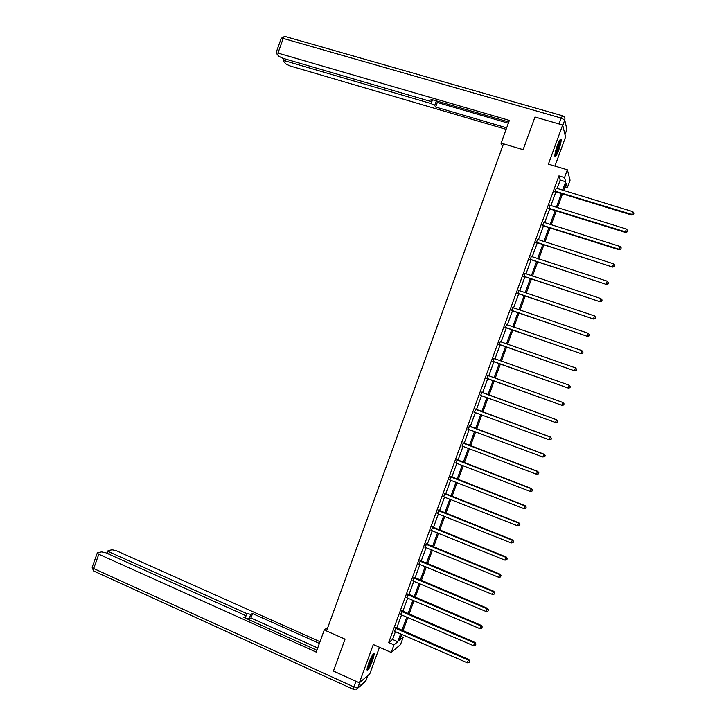 <?xml version="1.0" encoding="UTF-8"?>
<svg xmlns="http://www.w3.org/2000/svg" width="726" height="726" viewBox="0 0 726 726"><rect width="100%" height="100%" fill="white"/><g stroke="black" fill="none" stroke-linecap="round" stroke-linejoin="round"><path stroke-width="1.09" d="M372.774 660.134L374.307 653.863C373.364 653.028 371.422 656.286 368.481 663.637L366.957 669.917C367.919 670.706 369.861 667.448 372.774 660.134M558.666 150.282C560.436 145.209 561.252 141.624 561.116 139.546C560.581 138.385 559.329 140.363 557.359 145.481C555.581 150.581 554.773 154.157 554.909 156.208C555.454 157.361 556.706 155.382 558.666 150.282M400.97 636.366L403.166 637.328L400.507 644.624L391.214 652.465L393.982 644.879L397.794 641.748L400.688 633.807M554.936 166.1L565.545 137.032L562.668 124.999L534.989 117.022L523.119 149.665L503.508 143.839L326.528 630.967L345.041 639.17L333.443 671.051L359.361 682.794L369.788 673.864L379.48 647.283M557.096 188.569L560.191 180.084L558.938 175.883L564.529 177.561L567.36 169.811L570.064 180.193L567.342 187.644L566.226 183.651L563.703 190.584M565.028 186.945L567.342 187.644M558.938 175.883L388.691 642.555L392.575 639.461L395.47 631.538M396.686 628.199L401.587 614.768M402.794 611.473L407.713 597.988M408.901 594.73L413.838 581.19M415.009 577.978L419.973 564.374M421.125 561.207L426.108 547.558M427.251 544.436L432.251 530.724M433.377 527.639L438.404 513.872M439.511 510.841L444.557 497.011M445.646 494.025L450.71 480.14M451.79 477.191L456.872 463.252M457.934 460.348L463.034 446.354M464.077 443.495L469.205 429.447M470.239 426.625L475.385 412.522M476.392 409.745L481.565 395.579M482.563 392.848L487.736 378.654M488.743 375.914L493.916 361.739M494.932 358.943L500.087 344.805M501.122 341.964L506.267 327.862M507.329 324.976L512.456 310.91M513.527 307.969L518.645 293.939M519.743 290.954L524.844 276.951M525.951 273.92L531.051 259.962M532.176 256.877L537.249 242.947M538.393 239.816L543.465 225.931M544.627 222.746L549.682 208.897M550.862 205.667L555.898 191.845M556.234 188.288L554.982 191.728M549.99 205.385L548.756 208.77M543.765 222.465L542.549 225.795M537.539 239.535L536.342 242.82M531.314 256.587L530.134 259.817M525.098 273.629L523.936 276.815M518.881 290.654L517.738 293.794M512.674 307.67L511.549 310.755M506.476 324.667L505.369 327.707M500.278 341.647L499.189 344.65M494.097 358.58L493.008 361.575M487.926 375.496L486.837 378.491M481.765 392.403L480.666 395.389M475.603 409.292L474.514 412.277M469.441 426.171L468.352 429.157M463.288 443.032L462.19 446.045M457.144 459.885L456.028 462.943M451 476.719L449.866 479.822M444.856 493.553L443.713 496.693M438.722 510.36L437.56 513.554M432.596 527.167L431.416 530.397M426.471 543.955L425.273 547.222M420.345 560.726L419.138 564.048M414.237 577.488L413.003 580.854M408.121 594.24L406.878 597.643M402.013 610.974L400.761 614.423M395.915 627.7L394.645 631.193M391.214 652.465L373.3 644.552L359.361 682.794M388.691 642.555L393.982 644.879M562.668 124.999L548.402 164.149L567.36 169.811M401.741 634.27L399.527 640.314L403.166 637.328M562.505 193.86L557.45 207.709M556.27 210.939L551.197 224.815M550.036 228L544.963 241.912M543.819 245.052L538.719 259M537.594 262.086L532.494 276.071M531.387 279.111L526.268 293.132M525.17 296.117L520.043 310.174M518.972 313.115L513.827 327.208M512.765 330.103L507.61 344.224M506.576 347.073L501.403 361.23M500.386 364.025L495.205 378.228M494.197 380.978L489.006 395.198M488.008 397.93L482.826 412.114M481.819 414.891L476.655 429.021M475.63 431.843L470.493 445.918M469.441 448.786L464.331 462.798M463.27 465.711L458.17 479.668M457.09 482.627L452.017 496.53M450.919 499.524L445.873 513.373M444.757 516.413L439.729 530.207M438.595 533.292L433.585 547.023M432.442 550.154L427.451 563.83M426.289 566.997L421.325 580.618M420.145 583.831L415.199 597.398M414.001 600.656L409.074 614.169M407.867 617.472L402.957 630.921M562.596 190.239L565.699 181.745L564.529 177.561M401.914 630.467L406.814 617.018M408.021 613.715L412.949 600.211M414.138 596.953L419.093 583.395M420.263 580.174L425.236 566.561M426.389 563.385L431.38 549.718M432.524 546.587L437.533 532.857M438.658 529.771L443.695 515.986M444.802 512.946L449.857 499.107M450.955 496.112L456.028 482.209M457.099 479.26L462.199 465.302M463.261 462.389L468.37 448.378M469.423 445.51L474.55 431.444M475.584 428.621L480.739 414.501M481.755 411.715L486.928 397.539M487.926 394.799L493.117 380.587M494.116 377.838L499.297 363.644M500.323 360.849L505.487 346.692M506.53 343.852L511.685 329.722M512.737 326.836L517.883 312.743M518.954 309.802L524.081 295.754M525.17 292.769L530.289 278.748M531.396 275.708L536.496 261.732M537.63 258.647L542.721 244.698M543.865 241.567L548.938 227.655M550.099 224.47L555.163 210.594M556.343 207.364L561.398 193.524M560.191 180.084L565.699 181.745M392.575 639.461L397.794 641.748M555.39 191.092L555.608 191.755L631.783 215.032L631.765 214.424L554.755 191.056M633.571 214.224L633.98 213.108L633.571 214.224L631.765 214.424L632.791 211.629L555.862 188.034M555.608 191.755L554.501 191.764M631.783 215.032L633.571 214.469M633.98 213.108L632.791 211.629M559.746 140.182L558.956 145.799C557.45 150.89 556.098 154.012 554.882 155.173M555.036 153.912L558.285 145.781L559.12 141.316M554.882 156.008C556.288 154.13 557.74 150.645 559.229 145.536L560.245 139.492M372.955 654.407L372.719 656.658C370.913 662.611 369.008 666.649 367.011 668.773M367.274 667.493C369.162 664.726 370.741 661.159 371.993 656.794L372.238 655.478M366.929 669.608C369.289 666.541 371.367 661.985 373.146 655.95L373.482 653.781M503.427 144.057L501.031 143.349L501.875 145.182L502.9 145.49M501.031 143.349L509.371 120.398L277.967 53.098L276.025 52.944L278.848 56.292L282.732 58.252L429.529 101.096L431.979 101.295L432.424 99.734M508.79 121.986L430.99 99.317L431.979 100.959M285.79 59.142L285.173 60.884L283.24 60.721L283.376 61.166L285.944 63.933L289.747 65.839L506.122 129.328M436.344 100.878L434.692 105.451L435.645 107.031L506.666 127.84M434.692 105.451L431.017 103.537L431.798 101.386M285.173 60.884L431.017 103.537M436.353 100.887L437.297 102.475L508.354 123.193M437.297 102.475L435.645 107.031M327.254 628.979L326.283 628.553L324.377 629.678L316.227 652.102L98.809 554.228L93.69 568.549L353.88 686.923L355.949 681.251M326.636 630.676L324.377 629.678M245.824 616.056L246.731 613.561L109.463 552.05L108.737 554.074M246.731 613.561L250.76 614.341L249.136 618.815L246.141 618.452M319.376 643.445L252.548 613.552L250.76 614.341M320.003 641.72L116.242 550.662L112.131 549.782L108.328 550.553L107.92 550.871L109.463 552.05M245.152 618.007L245.896 616.274L243.945 614.768L105.86 552.785L101.64 551.896L97.683 552.695L97.266 553.04L98.809 554.228M245.669 616.583L243.809 617.399L316.899 650.26M317.725 647.982L250.942 618.007L249.136 618.815M250.942 618.007L252.548 613.552M549.146 208.18L549.382 208.807L625.413 232.402L625.376 231.839L548.52 208.153M627.182 231.63L627.591 230.514L627.182 231.63L625.376 231.839L626.402 229.044L549.627 205.122M549.382 208.807L548.284 208.807M625.413 232.402L627.2 231.857M627.591 230.514L626.402 229.044M542.921 225.26L543.175 225.831L619.042 249.753L618.997 249.236L542.295 225.223M620.803 249.027L621.211 247.911L620.803 249.027L618.997 249.236L620.013 246.45L543.393 222.201M543.175 225.831L542.068 225.831M619.042 249.753L620.821 249.236M621.211 247.911L620.013 246.45M536.695 242.33L612.69 267.095L536.069 242.284M614.432 266.406L614.84 265.289L614.432 266.406L612.617 266.623L613.642 263.837L537.167 239.271M536.959 242.856L535.861 242.847M612.69 267.095L614.459 266.596M614.84 265.289L613.642 263.837M530.47 259.382L606.328 284.42L529.844 259.336M608.061 283.775L608.47 282.659L608.061 283.775L606.246 283.993L607.263 281.216L530.951 256.323M530.751 259.863L529.662 259.854M606.328 284.42L608.089 283.948M608.47 282.659L607.263 281.216M524.254 276.415L599.985 301.735L523.627 276.37M601.691 301.127L602.099 300.01L601.691 301.127L599.876 301.354L600.901 298.577L524.735 273.357M524.553 276.86L523.464 276.842M599.985 301.735L601.736 301.281M602.099 300.01L600.901 298.577M518.046 293.449L593.641 319.041L517.42 293.395M595.338 318.46L595.737 317.353L595.338 318.46L593.514 318.705L594.53 315.928L518.518 290.382M518.355 293.839L517.266 293.821M593.641 319.041L595.384 318.596M595.737 317.353L594.53 315.928M511.839 310.456L587.298 336.32L511.213 310.41M588.977 335.793L589.385 334.677L588.977 335.793L587.162 336.038L588.178 333.261L512.311 307.397M512.166 310.81L511.077 310.782M587.298 336.32L589.031 335.902M589.385 334.677L588.178 333.261M505.632 327.453L580.963 353.598L505.015 327.408M582.633 353.099L583.032 351.992L582.633 353.099L580.809 353.353L581.825 350.576L506.113 324.395M505.986 327.762L504.897 327.735M580.963 353.598L582.688 353.199M583.032 351.992L581.825 350.576M499.434 344.442L574.629 370.859L498.816 344.387M576.281 370.405L576.689 369.289L576.281 370.405L574.457 370.659L575.473 367.891L500.214 341.619M499.797 344.705L498.717 344.668M574.629 370.859L576.353 370.478M576.689 369.289L575.473 367.891M493.244 361.421L568.304 388.101L492.627 361.357M569.946 387.684L568.113 387.956L569.13 385.179L570.427 386.64L569.946 387.684L570.427 386.64M493.725 358.354L569.13 385.179L570.346 386.577M493.626 361.63L492.537 361.593M568.304 388.101L570.019 387.748M487.055 378.382L561.988 405.335L486.438 378.319M563.612 404.963L561.779 405.235L562.795 402.467L564.093 403.892L563.612 404.963L564.093 403.892M487.536 375.315L562.795 402.467L564.011 403.856M487.455 378.555L486.366 378.509M487.582 375.188L488.19 375.714M561.988 405.335L563.685 404.999M557.368 422.242L557.768 421.134L557.368 422.242L555.444 422.496L480.258 395.262M557.278 422.214L555.444 422.496L556.679 419.791L481.42 392.085M481.347 392.267L556.461 419.728L557.686 421.107M481.066 395.398L480.204 395.407M557.768 421.134L556.679 419.791M551.043 439.466L551.451 438.359L551.043 439.466L549.119 439.747L474.078 412.196M550.952 439.466L549.119 439.747L550.372 437.007L475.258 408.974M475.176 409.201L550.136 436.988L551.361 438.359M474.722 412.277L474.042 412.295M551.451 438.359L550.372 437.007M544.736 456.681L545.135 455.574L544.736 456.681L542.794 456.99L467.907 429.12M544.636 456.69L542.794 456.99L544.064 454.195L469.096 425.853M468.996 426.126L543.81 454.222L545.035 455.592M468.424 429.157L467.889 429.166M545.135 455.574L544.064 454.195M462.825 443.032L537.494 471.455L536.478 474.214L462.017 446.018M462.943 442.715L537.766 471.383L538.719 472.808L538.32 473.915L538.719 472.808M538.828 472.78L537.766 471.383M536.478 474.214L538.32 473.915M456.663 459.93L531.178 488.671L530.171 491.42L455.574 462.916M456.799 459.567L531.468 488.544L532.412 490.014L532.004 491.112L532.412 490.014M532.521 489.968L531.468 488.544M530.171 491.42L532.004 491.112M450.501 476.81L524.871 505.868L523.863 508.627L449.412 479.795M450.655 476.401L525.17 505.704L526.105 507.202L525.697 508.309L526.105 507.202M526.223 507.138L525.17 505.704M523.863 508.627L525.697 508.309M444.348 493.68L518.564 523.056L517.556 525.805L443.259 496.666M444.512 493.226L518.89 522.847L519.807 524.381L519.399 525.488L519.807 524.381M519.934 524.299L518.89 522.847M517.556 525.805L519.399 525.488M438.205 510.541L512.266 540.226L511.258 542.975L437.116 513.518M438.386 510.042L512.601 539.972L513.509 541.551L513.101 542.649L513.509 541.551M513.636 541.442L512.601 539.972M511.258 542.975L513.101 542.649M432.052 527.385L505.977 557.387L504.969 560.136L430.963 530.361M432.251 526.84L506.331 557.087L505.977 557.387L507.211 558.702L506.812 559.8L507.211 558.702M507.356 558.575L506.331 557.087M504.969 560.136L506.812 559.8M425.917 544.21L499.688 574.538L498.68 577.279L424.828 547.195M426.126 543.62L500.06 574.184L499.688 574.538L500.931 575.836L500.523 576.943L500.931 575.836M501.076 575.7L500.06 574.184M498.68 577.279L500.523 576.943M419.782 561.035L493.399 591.672L492.391 594.413L418.693 564.011M420.009 560.399L493.789 591.273L493.399 591.672L494.651 592.97L494.243 594.068L494.651 592.97M494.796 592.806L493.789 591.273M492.391 594.413L494.243 594.068M413.648 577.842L487.119 608.787L486.121 611.528L412.559 580.809M413.893 577.161L487.527 608.352L487.119 608.787L488.371 610.076L487.972 611.174L488.371 610.076M488.534 609.904L487.527 608.352M486.121 611.528L487.972 611.174M407.522 594.63L480.848 625.894L479.841 628.634L406.433 597.607M407.785 593.904L481.265 625.413L480.848 625.894L482.1 627.173L481.701 628.271L482.1 627.173M482.264 626.983L481.265 625.413M479.841 628.634L481.701 628.271M401.396 611.41L474.577 642.991L473.579 645.732L400.316 614.387M401.678 610.639L475.013 642.465L474.577 642.991L475.829 644.261L475.43 645.36L475.829 644.261M476.002 644.053L475.013 642.465M473.579 645.732L475.43 645.36M395.28 628.181L468.315 660.07L467.308 662.811L394.2 631.148M395.579 627.364L468.769 659.498L468.315 660.07L469.568 661.332L469.168 662.43L469.568 661.332M469.749 661.105L468.769 659.498M467.308 662.811L469.168 662.43M554.945 191.047L555.163 191.709M564.982 134.673L566.888 129.428L564.746 120.044L562.777 125.444M559.02 123.946L561.171 118.057L283.213 38.442C283.939 36.645 284.656 36.028 285.354 36.563L562.332 115.715M281.198 38.469L283.213 38.442L277.967 53.098M561.171 118.057L564.746 120.044C565.273 117.984 564.565 116.568 562.614 115.788L561.171 118.057M566.108 126.015L566.888 129.428L564.982 134.709M359.751 682.467L357.882 687.576L365.94 680.589L367.746 675.616M97.266 553.04L92.157 567.324L93.536 570.945L93.69 568.549L92.22 567.151M353.544 689.419L357.056 688.847L357.882 687.576L353.88 686.923L353.308 689.31L94.108 571.199M367.773 675.588L365.977 680.543M364.969 681.959L356.421 689.301M548.711 208.135L548.947 208.752M542.476 225.214L542.73 225.786M536.251 242.275L536.523 242.802M530.034 259.327L530.316 259.808M462.961 443.15L463.424 443.159M463.333 443.386L463.796 443.386M456.799 460.048L457.271 460.012M457.171 460.284L457.643 460.239M450.637 476.937L451.127 476.846M451.009 477.173L451.499 477.082M444.484 493.807L444.993 493.671M444.856 494.043L445.365 493.907M438.332 510.659L438.858 510.487M438.704 510.904L439.221 510.723M432.188 527.512L432.723 527.294M432.56 527.748L433.095 527.53M426.044 544.337L426.598 544.083M426.416 544.582L426.97 544.318M419.909 561.162L420.481 560.853M420.281 561.407L420.844 561.098M413.775 577.969L414.365 577.615M414.147 578.214L414.727 577.86M407.649 594.757L408.257 594.367M408.021 595.002L408.62 594.612M401.532 611.546L402.15 611.101M401.895 611.791L402.513 611.346M395.407 628.308L396.042 627.827M395.779 628.562L396.405 628.081M555.045 191.038L555.272 191.709M276.025 52.944L281.252 38.315L284.71 36.373M566.897 129.446L566.153 126.215M432.533 99.771L432.043 101.123M283.24 60.721L283.993 58.624M245.824 616.474L245.252 618.053M107.92 550.871L107.049 553.321M548.747 208.135L548.983 208.752"/></g></svg>
